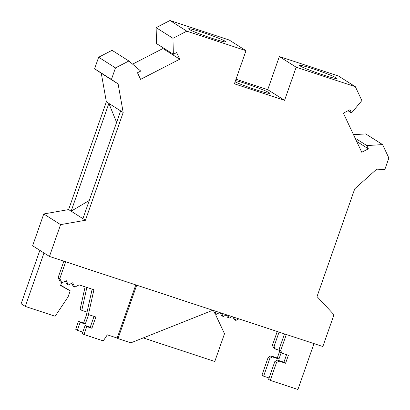 <?xml version="1.0" encoding="UTF-8"?>
<svg xmlns="http://www.w3.org/2000/svg" width="410" height="410" viewBox="0 0 410 410"><rect width="100%" height="100%" fill="white"/><g stroke="black" fill="none" stroke-linecap="round" stroke-linejoin="round"><path stroke-width="0.61" d="M43.988 252.98L25.276 306.419L55.14 316.259L68.081 296.871L70.212 290.787L60.572 285.524L61.567 282.695M143.269 337.907L214.789 361.476L224.516 333.704L215.839 315.254L215.742 313.875M60.68 285.216L70.212 290.787M25.276 306.419L21.13 303.789L39.847 250.351M49.451 256.44L32.621 245.769L43.762 213.958L68.613 209.587L106.354 101.813L101.285 73.257L94.602 68.777L98.646 57.231L112.063 50.322L128.894 60.993L115.476 67.906L111.433 79.448L118.116 83.927L123.184 112.483L85.444 220.257L60.588 224.634L49.451 256.44L322.844 346.532L333.986 314.726L317.022 296.568L354.763 188.795L376.713 169.145L384.826 169.54L388.87 157.999L382.566 144.587L366.847 145.576L368.38 148.84L361.758 152.248L343.37 113.129L349.991 109.721L351.524 112.986L361.866 100.558L355.357 86.71L296.174 67.209L284.571 100.342L234.397 83.809L246 50.671L186.816 31.17L172.958 38.304L173.353 54.274L176.623 52.593L179.734 59.209L140.584 79.366L137.473 72.749L140.743 71.068L128.894 60.993M132.599 64.144L162.903 48.539L162.309 47.268M173.353 54.274L156.528 43.603L156.133 27.634L169.986 20.5L229.169 40.001L246 50.671M236.006 79.212L267.74 89.672L279.343 56.539L338.527 76.04L355.357 86.71M353.502 134.685L365.735 133.916L382.566 144.587M60.588 224.634L43.762 213.958M85.444 220.257L71.14 211.186L89.288 200.454M82.912 218.653L120.653 110.879L123.184 112.483M116.614 122.416L108.881 103.417L71.14 211.186L68.613 209.587M120.653 110.879L106.354 101.813M118.116 83.927L101.285 73.257M111.433 79.448L94.602 68.777M115.476 67.906L98.646 57.231M179.734 59.209L162.903 48.539M172.958 38.304L156.133 27.634M186.816 31.17L169.986 20.5M284.571 100.342L267.74 89.672M235.53 80.57A19.7 1.291 19.3 0 1 254.118 86.454A19.7 1.291 19.3 0 1 269.078 92.675A19.7 1.291 -160.7 0 1 269.662 93.254A19.7 1.291 -160.7 0 1 255.784 89.708A19.7 1.291 -160.7 0 1 235.073 81.867M296.174 67.209L279.343 56.539M313.512 68.947A19.7 1.291 -160.7 0 1 336.169 77.823A19.7 1.291 -160.7 0 1 336.748 78.402A19.7 1.291 -160.7 0 1 322.798 74.83A19.7 1.291 -160.7 0 1 299.561 65.374A19.7 1.291 -160.7 0 1 313.512 68.947M351.524 112.986L347.998 110.746M368.38 148.84L356.664 141.409M366.847 145.576L355.127 138.144M202.545 32.38A19.7 1.291 19.3 0 0 188.595 28.808A19.7 1.291 19.3 0 0 211.832 38.263A19.7 1.291 -160.7 0 0 225.787 41.835A19.7 1.291 -160.7 0 0 202.545 32.38M82.794 332.115L77.346 330.316L75.686 329.266L78.474 321.312L83.619 323.008L86.915 313.599M87.058 312.082L81.774 310.339L80.114 309.289L85.101 286.846M81.774 310.339L86.864 287.43M83.619 323.008L85.275 324.059L88.586 314.608M78.474 321.312L80.129 322.362L85.275 324.059M77.346 330.316L80.129 322.362M313.983 343.616L297.916 389.5L270.257 380.383L268.596 379.332L274.864 361.441L277.488 360.088L283.925 362.209L286.549 354.706M270.257 380.383L276.519 362.491L279.148 361.138L285.58 363.26L288.363 355.306L281.931 353.189L280.276 352.134L279.041 349.51L284.509 333.899M276.519 362.491L274.864 361.441M279.148 361.138L277.488 360.088M285.58 363.26L283.925 362.209M281.931 353.189L280.701 350.565L279.041 349.51M280.701 350.565L286.323 334.498M279.056 332.105L274.07 346.358L275.3 348.982L279.43 350.345M281.173 352.708L278.949 359.052L272.517 356.936L269.888 358.289L263.625 376.18L269.073 377.974M263.625 376.18L261.964 375.13L268.232 357.233L270.856 355.885L277.293 358.002L279.743 351.001M275.3 348.982L273.644 347.931L272.409 345.307L277.242 331.505M269.888 358.289L268.232 357.233M272.517 356.936L270.856 355.885M278.949 359.052L277.293 358.002M274.07 346.358L272.409 345.307M135.797 284.894L117.173 338.071L118.003 338.598L136.704 285.196M118.003 338.598L130.872 342.837L212.785 310.267M226.33 314.87L227.406 317.161L229.067 318.211L227.632 315.157M234.387 317.381L235.822 320.435L234.161 319.385L233.008 316.93M235.822 320.435L238.876 318.862M229.067 318.211L232.121 316.638M117.173 338.071L107.317 334.821L103.274 340.884L83.978 334.524L82.318 333.473L85.106 325.519L86.761 326.57L91.907 328.266L90.251 327.216L85.106 325.519M213.436 310.478L214.727 313.235L216.388 314.285L214.809 310.934M219.739 312.558L216.388 314.285M220.19 312.707L221.482 315.459L223.142 316.51L221.564 313.158M226.494 314.783L223.142 316.51M83.978 334.524L86.761 326.57M91.907 328.266L95.853 317.002L88.406 314.547L86.746 313.496L92.153 289.173M94.039 316.402L90.251 327.216M88.406 314.547L93.916 289.752L79.12 284.878L74.743 287.128L73.088 286.077L71.75 283.238M74.743 287.128L72.688 282.757L68.311 285.011L66.651 283.956L65.318 281.116M68.311 285.011L66.256 280.635L61.879 282.89L60.219 281.839L58.164 277.467L59.824 278.518L65.682 261.79M61.879 282.89L59.824 278.518M63.863 261.19L58.164 277.467"/></g></svg>
